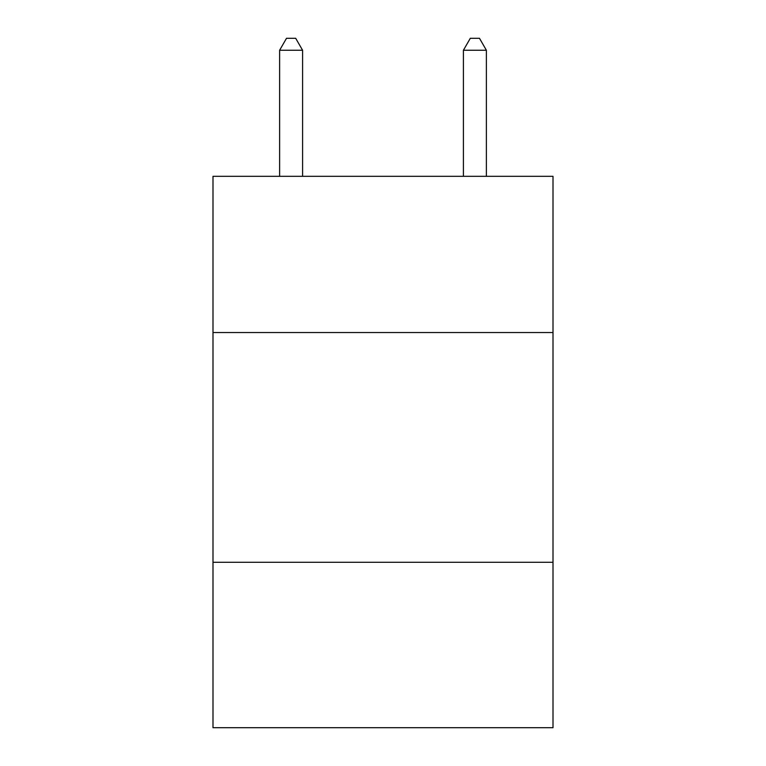 <?xml version="1.0" encoding="UTF-8"?>
<svg xmlns="http://www.w3.org/2000/svg" width="766" height="766" viewBox="0 0 766 766"><rect width="100%" height="100%" fill="white"/><g stroke="black" fill="none" stroke-linecap="round" stroke-linejoin="round"><path stroke-width="1.15" d="M553.004 332.549L553.004 176.324L212.996 176.324L212.996 332.549L553.004 332.549L553.004 727.7L212.996 727.7L212.996 332.549M553.004 562.292L212.996 562.292M302.589 176.324L302.589 50.25L279.619 50.25L279.619 176.324M279.619 50.25L286.513 38.3L295.695 38.3L302.589 50.25M486.381 176.324L486.381 50.25L463.411 50.25L463.411 176.324M463.411 50.25L470.305 38.3L479.487 38.3L486.381 50.25"/></g></svg>
